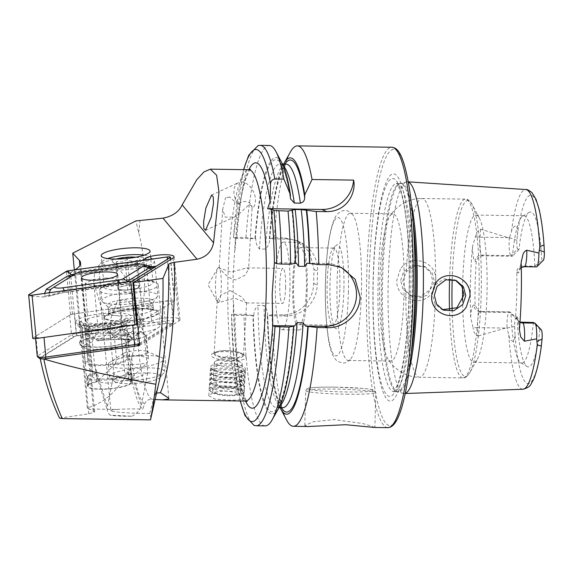 <?xml version="1.0" encoding="UTF-8"?>
<svg xmlns="http://www.w3.org/2000/svg" width="573" height="573" viewBox="0 0 573 573"><rect width="100%" height="100%" fill="white"/><g stroke="black" fill="none" stroke-linecap="round" stroke-linejoin="round"><path stroke-width="0.43" stroke-dasharray="2.87 2.15" d="M400.491 269.009L396.838 280.097C395.384 299.278 422.838 308.668 432.293 292.015L435.759 280.799C437.464 261.603 410.741 252.793 400.491 269.009M400.649 280.398L403.664 271.573L413.076 265.256L423.562 266.094L430.559 272.333L432.765 280.999L429.915 289.931L420.611 296.47L410.383 295.532L402.84 288.821L400.649 280.398M231.471 360.818A17.527 4.491 3.4 0 0 246.211 357.266A17.527 4.491 3.4 0 0 244.535 355.181A17.527 4.491 3.4 0 0 225.963 351.636A17.527 4.491 3.4 0 0 213.127 353.319A17.527 4.491 3.4 0 0 211.215 355.188A17.527 4.491 3.4 0 0 231.471 360.818M231.127 358.454A14.726 3.767 3.4 0 0 243.511 355.468A14.726 3.767 3.4 0 0 242.1 353.72A14.726 3.767 3.4 0 0 226.5 350.74A14.726 3.767 3.4 0 0 215.72 352.159A14.726 3.767 3.4 0 0 214.116 353.727A14.726 3.767 3.4 0 0 231.127 358.454M230.067 290.511L241.477 296.893L246.626 302.795L234.686 298.225L218.865 302.515L217.403 301.892A17.527 2.922 90.8 0 1 217.339 301.785A17.527 2.922 90.8 0 1 215.512 283.699A17.527 2.922 90.8 0 1 217.826 268.15A17.527 2.922 90.8 0 1 218.657 267.455A17.527 2.922 90.8 0 1 219.409 268.071A17.527 2.922 90.8 0 1 221.3 286.264A17.527 2.922 90.8 0 1 218.155 302.508A17.527 2.922 90.8 0 1 217.403 301.892L217.231 301.054L221.063 295.038L230.067 290.511M242.085 399.231L243.776 398.414L238.934 393.973C234.686 392.161 229.587 391.151 223.635 390.936L213.127 392.39L208.823 395.742L214.882 399.052L229.143 400.119C235.045 400.248 239.364 399.947 242.085 399.231A115.682 19.267 90.8 0 0 245.43 401.064M238.425 204.289L235.295 202.162L229.752 197.033L225.497 197.921L222.668 209.231L225.189 217.131L234.106 217.11L239.707 213.478L249.327 204.425C251.812 205.951 252.714 207.369 252.027 208.679C252.858 202.104 243.912 198.738 238.425 204.289A14.726 9.734 65.2 0 1 234.235 194.999A14.726 9.734 65.2 0 1 238.526 182.629A14.726 9.734 65.2 0 1 255.164 196.99A14.726 9.734 65.2 0 1 252.027 208.679L248.61 269.324L246.977 267.863L231.148 272.154L219.409 268.071C221.071 269.969 227.667 278.951 235.775 279.868L244.786 275.341L248.61 269.324M106.12 349.258L95.634 349.652C98.09 348.699 101.242 348.513 105.088 349.086L106.12 349.258A22.433 4.72 -5.4 0 0 127.929 343.485A22.433 4.72 -5.4 0 0 128.359 342.418A22.433 4.72 -5.4 0 0 128.008 341.701A22.433 4.72 -5.4 0 0 126.289 340.706L127.177 336.136A25.943 5.458 174.6 0 1 131.117 337.848A25.943 5.458 174.6 0 1 131.031 339.904A25.943 5.458 174.6 0 1 106.213 346.543A25.943 5.458 174.6 0 1 80.592 344.652A25.943 5.458 174.6 0 1 80.284 344.373A25.943 5.458 174.6 0 1 93.27 337.425L98.449 332.462L76.388 335.556L40.11 358.118L43.835 358.977M99.996 291.249A29.445 6.196 -5.4 0 0 131.761 293.476A29.445 6.196 -5.4 0 0 158.169 284.788A29.445 6.196 -5.4 0 0 157.704 283.843A29.445 6.196 -5.4 0 0 156.014 282.761A29.445 6.196 -5.4 0 0 128.273 281.379A29.445 6.196 -5.4 0 0 101.271 287.918A29.445 6.196 -5.4 0 0 99.537 290.303A29.445 6.196 -5.4 0 0 99.996 291.249M104.537 287.761A24.539 5.164 -5.4 0 0 131.009 289.616A24.539 5.164 -5.4 0 0 153.012 282.374A24.539 5.164 -5.4 0 0 152.626 281.594A24.539 5.164 -5.4 0 0 151.215 280.691A24.539 5.164 -5.4 0 0 128.094 279.538A24.539 5.164 -5.4 0 0 105.597 284.982A24.539 5.164 -5.4 0 0 104.15 286.973A24.539 5.164 -5.4 0 0 104.537 287.761M139.597 345.419L178.941 320.952A14.726 3.094 -5.4 0 0 179.979 319.641A14.726 3.094 -5.4 0 0 179.75 319.168A14.726 3.094 -5.4 0 0 166.786 317.793A14.726 3.094 -5.4 0 0 151.702 321.095L143.579 326.152L136.582 327.126L134.333 303.224L132.012 291.807L125.365 276.967L116.534 266.187C108.784 266.044 101.593 267.047 94.946 269.21L70.465 272.633L76.388 335.556M374.656 427.465L371.655 426.104L362.537 423.497L334.188 419.615L313.18 421.771L304.815 425.574L308.346 426.513M472.474 246.54A19.074 3.18 90.8 0 0 475.139 261.367A6.31 6.203 -66.1 0 1 481.521 255.164L510.901 255.587A12.764 2.127 90.8 0 1 509.125 241.921A12.764 2.127 90.8 0 1 509.333 238.01L480.697 229.214C477.631 230.604 475.912 233.018 475.54 236.463L472.474 246.54A101.75 16.946 90.8 0 0 470.497 281.422A101.75 16.946 90.8 0 0 470.626 317.227L473.14 328.05A6.31 1.712 -1.9 0 1 477.617 327.656L477.896 336.086C474.91 334.446 473.327 331.767 473.14 328.05M518.952 249.62L512.405 256.253L510.901 255.587L517.641 249.04L518.952 249.62A77.462 12.9 90.8 0 1 529.309 212.354A77.462 12.9 90.8 0 1 541.793 259.727L543.104 260.307A6.518 1.089 -89.2 0 0 543.362 260.235M543.104 260.307L536.364 266.853A13.179 2.192 -89.2 0 0 536.514 266.889M405.849 291.199L402.747 281.329L406.357 271.609L415.153 266.051L425.352 266.889L432.157 272.848L434.52 281.773L427.25 295.131L419.973 297.681L412.302 296.384L405.849 291.199A89.388 14.884 90.8 0 0 419.486 377.27C405.469 377.607 392.176 367.121 387.735 358.576A73.616 12.262 90.8 0 1 379.749 282.102A73.616 12.262 90.8 0 1 389.783 216.286A73.616 12.262 90.8 0 1 392.963 213.872A73.616 12.262 90.8 0 1 404.058 292.853A73.616 12.262 90.8 0 1 390.843 361.083A73.616 12.262 90.8 0 1 387.735 358.576M456.244 280.555L454.453 279.767L444.233 278.901L435.695 284.588L432.214 294.364L435.179 304.177L441.403 309.255L443.33 310.108M343.893 289.759A42.065 7.005 90.8 0 1 335.169 328.128A42.065 7.005 90.8 0 1 330.005 283.614A42.065 7.005 90.8 0 1 336.365 245.215A42.065 7.005 90.8 0 1 343.893 289.759M339.861 289.451A38.563 6.425 90.8 0 1 332.942 325.192A38.563 6.425 90.8 0 1 331.867 324.626A38.563 6.425 90.8 0 1 327.133 283.821A38.563 6.425 90.8 0 1 332.956 248.618A38.563 6.425 90.8 0 1 334.052 248.08A38.563 6.425 90.8 0 1 339.861 289.451M361.413 292.237A73.616 12.262 90.8 0 1 350.812 358.856A73.616 12.262 90.8 0 1 348.198 360.474A73.616 12.262 90.8 0 1 337.11 281.486A73.616 12.262 90.8 0 1 350.318 213.256A73.616 12.262 90.8 0 1 352.882 214.947A73.616 12.262 90.8 0 1 361.413 292.237M462.59 287.789A73.616 12.262 90.8 0 1 462.683 283.291A73.616 12.262 90.8 0 1 475.891 215.061A73.616 12.262 90.8 0 1 479.436 218.334A73.616 12.262 90.8 0 1 486.986 294.049A73.616 12.262 90.8 0 1 477.409 359.106A73.616 12.262 90.8 0 1 473.778 362.279A73.616 12.262 90.8 0 1 462.576 301.061M405.254 393.386A105.89 17.634 90.8 0 1 404.359 393.558A105.89 17.634 90.8 0 1 403.413 393.436A105.89 17.634 90.8 0 1 388.25 279.939A105.89 17.634 90.8 0 1 406.45 181.892A105.89 17.634 90.8 0 1 407.403 181.799A105.89 17.634 90.8 0 1 408.298 181.999M410.662 295.775A113.626 18.923 90.8 0 1 388.938 400.792A113.626 18.923 90.8 0 1 373.145 279.18A113.626 18.923 90.8 0 1 394.876 174.163A113.626 18.923 90.8 0 1 410.662 295.775M285.583 287.188A17.527 2.922 90.8 0 1 282.439 303.432A17.527 2.922 90.8 0 1 279.796 284.623A17.527 2.922 90.8 0 1 282.94 268.379A17.527 2.922 90.8 0 1 285.583 287.188M307.207 289.358A43.82 7.299 90.8 0 1 299.342 329.969A43.82 7.299 90.8 0 1 292.739 282.955A43.82 7.299 90.8 0 1 300.603 242.343A43.82 7.299 90.8 0 1 307.207 289.358M289.924 289.107A43.82 7.299 90.8 0 1 282.059 329.719A43.82 7.299 90.8 0 1 275.455 282.704A43.82 7.299 90.8 0 1 283.32 242.093A43.82 7.299 90.8 0 1 289.924 289.107M306.333 288.971A38.563 6.425 90.8 0 1 299.414 324.712A38.563 6.425 90.8 0 1 293.605 283.341A38.563 6.425 90.8 0 1 300.524 247.6A38.563 6.425 90.8 0 1 306.333 288.971M243.754 169.651A136.016 22.648 90.8 0 0 233.476 237.516L245.989 237.387L255.809 238.676C255.716 242.816 256.926 246.247 259.447 248.976L265.528 249.069C268.193 246.39 269.582 242.995 269.697 238.877L274.123 237.788L284.595 237.938L296.427 240.502L309.563 252.063L314.018 269.468A140.22 23.35 -89.2 0 0 313.803 276.444A140.22 23.35 -89.2 0 0 313.646 283.449C313.66 300.374 299.407 315.422 282.582 314.849L272.111 314.699L267.684 315.787C267.777 311.655 266.567 308.217 264.053 305.488L257.965 305.402C255.307 308.052 253.918 311.447 253.796 315.587L243.976 314.291L231.463 314.419L233.433 315.293L233.061 276.823L235.453 238.389L233.419 237.458L243.554 169.651M274.123 237.788A140.22 23.35 90.8 0 1 290.475 151.917M475.891 215.061L523.951 215.756A73.616 12.262 90.8 0 0 522.755 216.085A73.616 12.262 90.8 0 0 512.405 256.253L483.032 255.83C479.128 256.195 476.872 258.208 476.263 261.868A73.616 12.262 -89.2 0 0 475.146 283.47A73.616 12.262 -89.2 0 0 475.124 305.567L479.135 311.576L481.556 312.113L510.93 312.536A73.616 12.262 90.8 0 0 520.642 362.602L527.096 366.519A77.462 12.9 90.8 0 1 517.133 319.19L510.93 312.536L509.426 311.87A12.764 2.127 -89.2 0 0 509.275 311.834A12.764 2.127 -89.2 0 0 506.983 327.677L477.896 336.086M534.888 323.136L541.284 329.869L539.967 329.289L533.384 322.47A73.616 12.262 90.8 0 1 521.838 362.967A73.616 12.262 90.8 0 1 520.642 362.602M518.93 321.79L520.406 322.441A6.31 6.203 -66.1 0 1 516.739 316.575L515.607 316.081L518.93 321.79L519.99 322.141M515.607 316.081A73.616 12.262 -89.2 0 0 516.731 294.472A73.616 12.262 -89.2 0 0 516.753 272.383C516.932 268.544 518.937 266.416 522.762 266.015L534.853 266.187L541.793 259.727M517.641 249.04A6.11 1.017 90.8 0 1 516.91 240.452L517.355 235.381C518.028 232.158 517.763 228.928 516.574 225.698C513.988 226.113 512.291 227.997 511.481 231.356L509.333 238.01M131.668 358.197A120.874 20.134 -89.2 0 0 144.511 403.972L142.763 409.108A126.196 21.015 -89.2 0 1 130.429 368.632L131.668 358.197L137.205 334.073C142.548 315.644 145.012 296.205 144.597 275.742C144.224 260.701 142.269 246.383 138.723 232.788L135.908 220.906M98.47 381.024A22.433 4.72 -5.4 0 0 87.411 386.202A22.433 4.72 -5.4 0 0 87.762 386.925A22.433 4.72 -5.4 0 0 111.964 388.616A22.433 4.72 -5.4 0 0 132.084 381.998A22.433 4.72 -5.4 0 0 131.733 381.281A22.433 4.72 -5.4 0 0 128.653 379.878L115.381 382.728C106.413 383.509 100.776 382.943 98.47 381.024L97.095 376.912L94.509 364.607L92.382 341.995A22.433 4.72 -5.4 0 0 83.687 346.629A22.433 4.72 -5.4 0 0 84.038 347.345A22.433 4.72 -5.4 0 0 84.303 347.589A22.433 4.72 -5.4 0 0 95.634 349.652M128.653 379.878L128.416 363.318L126.289 340.706M110.403 337.132L113.869 373.968C123.847 380.243 135.149 379.813 147.784 372.679L144.31 335.842L141.918 324.16L133.437 306.512L126.039 299.765L117.2 301.47L110.883 318.165L110.403 337.132L93.771 282.783L98.449 332.462M151.1 418.14L149.711 413.505L154.237 396.817A120.874 20.134 -89.2 0 0 159.939 377.994C158.212 385.736 156.45 391.61 154.66 395.606L154.237 396.817M156.601 393.135L154.66 395.606M149.711 413.505C135.027 413.613 112.107 412.073 111.262 410.927L110.854 410.583L99.537 290.303M113.869 373.968L107.395 406.723A17.527 12.319 -17 0 0 107.588 411.199A17.527 12.319 -17 0 0 110.037 415.124L131.969 416.227L125.637 416.234C118.353 416.098 113.153 415.733 110.037 415.124M131.969 416.227A17.527 12.319 -17 0 0 141.302 405.426L147.784 372.679M59.513 418.097L88.743 413.885L94.645 411.923L89.016 409.015L117.551 409.423C124.169 408.886 132.571 408.785 142.763 409.108M40.239 358.734L40.11 358.118M70.465 272.633L74.905 269.869M144.511 403.972C146.015 400.692 148.514 399.145 152.01 399.317L155.197 399.524M142.104 260.464L137.656 263.229L116.534 266.187M143.579 326.152L137.656 263.229M94.946 269.21L93.771 282.783M43.82 358.827L136.61 345.841M127.177 336.136L136.582 327.126M111.262 410.927C109.973 410.275 112.072 409.781 117.551 409.423M92.382 341.995L93.27 337.425M470.626 317.227A19.074 3.18 -89.2 0 1 473.993 305.065A6.31 6.203 113.9 0 0 480.045 311.447L509.426 311.87L515.822 318.609A6.11 1.017 -89.2 0 0 514.654 326.359L514.833 331.703C515.328 335.169 514.898 338.485 513.537 341.651C510.987 340.806 509.397 338.571 508.767 334.947L506.983 327.677M515.822 318.609L517.133 319.19M539.967 329.289A77.462 12.9 90.8 0 1 527.096 366.519M523.951 215.756A73.616 12.262 90.8 0 1 534.853 266.187L536.364 266.853L524.266 266.681A13.179 2.192 -89.2 0 0 524.424 266.717M245.989 237.387A140.22 23.35 90.8 0 1 269.26 145.478M254.949 238.404A128.137 21.337 90.8 0 1 282.124 163.355M284.595 237.938L287.295 239.134L269.697 238.776A126.024 20.986 90.8 0 1 284.874 164.107M269.331 238.612A128.137 21.337 90.8 0 1 283.628 164.093M240.223 400.985L234.271 363.526L231.463 314.419A136.016 22.648 90.8 0 0 240.431 400.993M265.22 425.889A140.22 23.35 90.8 0 1 243.976 314.291M278.6 408.391A128.137 21.337 90.8 0 1 252.937 315.315M295.446 263.394L295.023 263.179L295.439 263.057M281.364 407.718A126.024 20.986 90.8 0 1 267.684 315.68L285.282 316.038A31.551 31.028 -66.1 0 0 317.206 285.025L317.578 271.043A31.551 31.028 -66.1 0 0 299.235 241.742A31.551 31.028 -66.1 0 0 287.295 239.134M280.125 407.697A128.137 21.337 90.8 0 1 267.319 315.515M286.615 420.059A140.22 23.35 90.8 0 1 272.111 314.699M219.366 267.469L219.409 268.071M307.164 263.157L326.23 263.43A31.551 31.028 -66.1 0 1 338.17 266.037A31.551 31.028 -66.1 0 1 339.689 266.76M274.388 262.685L296.22 263M235.453 238.389L255.809 238.676M253.796 315.587L233.433 315.293M130.429 368.632C118.504 390.249 104.128 403.328 87.304 407.869L74.318 269.955M87.304 407.869L89.016 409.015M229.752 197.033A14.726 3.767 3.4 0 0 225.497 197.921M240.395 389.819A16.545 4.24 3.4 0 0 219.903 387.162A16.545 4.24 3.4 0 0 210.642 391.581A16.545 4.24 3.4 0 0 212.87 392.992A16.545 4.24 3.4 0 0 229.128 395.742A16.545 4.24 3.4 0 0 242.494 393.472A16.545 4.24 3.4 0 0 240.395 389.819M241.262 388.781A17.527 4.491 3.4 0 0 221.758 385.873A17.527 4.491 3.4 0 0 209.188 389.425A17.527 4.491 3.4 0 0 209.747 390.65A17.527 4.491 3.4 0 0 212.11 392.14A17.527 4.491 3.4 0 0 229.329 395.048A17.527 4.491 3.4 0 0 243.489 392.648A17.527 4.491 3.4 0 0 244.184 391.495A17.527 4.491 3.4 0 0 241.262 388.781M241.484 385.056A17.527 4.491 3.4 0 0 222.861 382.141A17.527 4.491 3.4 0 0 209.532 385.242A17.527 4.491 3.4 0 0 209.41 385.701A17.527 4.491 3.4 0 0 212.332 388.422A17.527 4.491 3.4 0 0 231.836 391.323A17.527 4.491 3.4 0 0 244.406 387.778A17.527 4.491 3.4 0 0 244.342 387.305A17.527 4.491 3.4 0 0 241.484 385.056M240.524 381.74A16.123 4.126 3.4 0 0 223.384 379.054A16.123 4.126 3.4 0 0 211.129 381.912A16.123 4.126 3.4 0 0 211.659 383.588A16.123 4.126 3.4 0 0 213.7 384.834A16.123 4.126 3.4 0 0 229.293 387.506A16.123 4.126 3.4 0 0 242.422 385.414A16.123 4.126 3.4 0 0 243.145 383.81A16.123 4.126 3.4 0 0 240.524 381.74M241.763 380.386A17.527 4.491 3.4 0 0 223.133 377.471A17.527 4.491 3.4 0 0 209.811 380.572A17.527 4.491 3.4 0 0 210.384 382.399A17.527 4.491 3.4 0 0 212.604 383.752A17.527 4.491 3.4 0 0 229.558 386.653A17.527 4.491 3.4 0 0 243.826 384.383A17.527 4.491 3.4 0 0 244.614 382.635A17.527 4.491 3.4 0 0 241.763 380.386M240.803 377.07A16.123 4.126 3.4 0 0 223.663 374.391A16.123 4.126 3.4 0 0 211.401 377.242A16.123 4.126 3.4 0 0 211.938 378.925A16.123 4.126 3.4 0 0 213.98 380.164A16.123 4.126 3.4 0 0 229.572 382.836A16.123 4.126 3.4 0 0 242.701 380.744A16.123 4.126 3.4 0 0 243.425 379.14A16.123 4.126 3.4 0 0 240.803 377.07M242.035 375.723A17.527 4.491 3.4 0 0 223.413 372.808A17.527 4.491 3.4 0 0 210.083 375.909A17.527 4.491 3.4 0 0 210.663 377.736A17.527 4.491 3.4 0 0 212.884 379.082A17.527 4.491 3.4 0 0 229.83 381.99A17.527 4.491 3.4 0 0 244.105 379.713A17.527 4.491 3.4 0 0 244.893 377.965A17.527 4.491 3.4 0 0 242.035 375.723M241.075 372.407A16.123 4.126 3.4 0 0 223.943 369.721A16.123 4.126 3.4 0 0 211.681 372.572A16.123 4.126 3.4 0 0 212.211 374.255A16.123 4.126 3.4 0 0 214.252 375.494A16.123 4.126 3.4 0 0 229.845 378.166A16.123 4.126 3.4 0 0 242.973 376.074A16.123 4.126 3.4 0 0 243.704 374.47A16.123 4.126 3.4 0 0 241.075 372.407M242.315 371.053A17.527 4.491 3.4 0 0 223.685 368.138A17.527 4.491 3.4 0 0 210.363 371.24A17.527 4.491 3.4 0 0 210.943 373.066A17.527 4.491 3.4 0 0 213.163 374.413A17.527 4.491 3.4 0 0 230.11 377.32A17.527 4.491 3.4 0 0 244.377 375.043A17.527 4.491 3.4 0 0 245.165 373.302A17.527 4.491 3.4 0 0 242.315 371.053M241.355 367.737A16.123 4.126 3.4 0 0 224.215 365.051A16.123 4.126 3.4 0 0 211.96 367.909A16.123 4.126 3.4 0 0 212.49 369.585A16.123 4.126 3.4 0 0 214.531 370.831A16.123 4.126 3.4 0 0 230.124 373.503A16.123 4.126 3.4 0 0 243.253 371.404A16.123 4.126 3.4 0 0 243.976 369.8A16.123 4.126 3.4 0 0 241.355 367.737M242.594 366.383A17.527 4.491 3.4 0 0 223.083 363.483A17.527 4.491 3.4 0 0 210.52 367.028A17.527 4.491 3.4 0 0 211.215 368.396A17.527 4.491 3.4 0 0 213.435 369.75A17.527 4.491 3.4 0 0 230.389 372.651A17.527 4.491 3.4 0 0 244.657 370.373A17.527 4.491 3.4 0 0 245.509 369.105A17.527 4.491 3.4 0 0 242.594 366.383M243.289 354.544A17.527 4.491 3.4 0 0 213.292 353.247A17.527 4.491 3.4 0 0 211.215 355.188A17.527 4.491 3.4 0 0 214.137 357.91A17.527 4.491 3.4 0 0 233.641 360.811A17.527 4.491 3.4 0 0 246.211 357.266A17.527 4.491 3.4 0 0 244.385 355.088A17.527 4.491 3.4 0 0 243.289 354.544M240.381 352.868A13.881 3.553 3.4 0 0 216.615 351.836A13.881 3.553 3.4 0 0 217.289 355.525A13.881 3.553 3.4 0 0 235.768 357.667A13.881 3.553 3.4 0 0 241.247 353.297A13.881 3.553 3.4 0 0 240.381 352.868M216.63 364.707A14.024 3.588 3.4 0 0 232.237 367.028A14.024 3.588 3.4 0 0 242.293 364.192A14.024 3.588 3.4 0 0 240.825 362.451A14.024 3.588 3.4 0 0 239.951 362.014A14.024 3.588 3.4 0 0 215.949 360.983A14.024 3.588 3.4 0 0 214.295 362.53A14.024 3.588 3.4 0 0 216.63 364.707M214.968 392.749A14.024 3.588 3.4 0 0 230.575 395.076A14.024 3.588 3.4 0 0 240.631 392.233A14.024 3.588 3.4 0 0 238.296 390.063A14.024 3.588 3.4 0 0 222.689 387.735A14.024 3.588 3.4 0 0 212.633 390.578A14.024 3.588 3.4 0 0 214.968 392.749M120.387 319.319A18.085 3.803 -5.4 0 0 121.669 317.714A18.085 3.803 -5.4 0 0 106.879 315.365A18.085 3.803 -5.4 0 0 86.924 319.505A18.085 3.803 -5.4 0 0 85.649 321.109A18.085 3.803 -5.4 0 0 100.44 323.459A18.085 3.803 -5.4 0 0 120.387 319.319M137.556 323.724L174.393 300.811A2.808 0.587 -5.4 0 0 174.586 300.56A2.808 0.587 -5.4 0 0 171.155 300.302L72.442 314.119A2.808 0.587 -5.4 0 0 70.486 314.649L32.926 338.013A2.808 0.587 -5.4 0 0 32.733 338.263M150.355 267.061L150.205 267.57L150.835 267.691A16.724 3.517 -5.4 0 0 150.835 267.691L154.968 267.176L170.181 257.478M154.968 267.176L132.621 280.842M75.915 273.486L134.189 265.192L146.437 265.457M156.716 266.094L156.221 266.159M65.451 292.094A4.906 1.01 -98 0 1 65.179 292.359C61.762 292.703 56.706 293.906 50.001 295.962L49.35 295.382L64.326 291.184A4.906 1.01 -98 0 0 65.179 292.359L127.227 284.029L120.695 284.358L65.451 292.094L48.06 296.341C50.481 295.976 50.911 295.661 49.35 295.382L45.217 295.897L43.469 296.986L31.579 296.162L30.011 295.274M45.217 295.897L44.544 293.412M43.469 296.986L48.06 296.341M49.342 295.382A16.724 3.517 -5.4 0 0 49.35 295.382L49.027 292.789M150.842 267.262L150.849 267.691L135.314 266.094L80.062 273.83L72.005 276.028L75.98 273.443M64.133 290.669L64.326 291.184L125.043 283.041L126.612 281.93M127.227 284.029L125.043 283.041M72.656 275.513L74.683 275.183M126.518 324.182A22.433 4.72 174.6 0 1 103.534 330.585A22.433 4.72 174.6 0 1 81.925 327.885L85.176 362.458A22.433 4.72 174.6 0 0 106.786 365.159A22.433 4.72 174.6 0 0 129.77 358.755L126.518 324.182A3.502 3.409 21.1 0 1 126.826 322.441L128.459 319.003A24.861 5.229 174.6 0 1 128.409 319.111A24.861 5.229 174.6 0 1 104.279 325.987A24.861 5.229 174.6 0 1 79.289 323.738A24.861 5.229 174.6 0 1 79.117 322.549L81.373 325.715A3.502 3.409 -158.9 0 1 81.996 327.384L85.255 361.957L88.034 361.756L84.783 327.183A6.31 6.138 -158.9 0 0 83.651 324.175L81.395 321.016L79.117 322.549M129.77 358.755L126.991 358.956L123.739 324.382A6.31 6.138 21.1 0 1 124.284 321.252L125.917 317.807A22.433 4.72 174.6 0 1 125.874 317.908A22.433 4.72 174.6 0 1 104.1 324.11A22.433 4.72 174.6 0 1 81.552 322.083A22.433 4.72 174.6 0 1 81.395 321.016M125.917 317.807L128.459 319.003M126.991 358.956A19.632 4.133 174.6 0 1 106.879 364.557A19.632 4.133 174.6 0 1 87.97 362.193A19.632 4.133 174.6 0 1 88.034 361.756M85.176 362.458A22.433 4.72 174.6 0 1 85.255 361.957M124.405 285.934A10.515 2.213 174.6 0 1 134.841 285.182A10.515 2.213 174.6 0 1 139.282 286.801A10.515 2.213 174.6 0 1 138.702 287.417A10.515 2.213 174.6 0 1 133.294 289.157A10.515 2.213 174.6 0 1 122.858 289.909A10.515 2.213 174.6 0 1 119.148 289.258A10.515 2.213 174.6 0 1 118.418 288.298A10.515 2.213 174.6 0 1 124.405 285.934L118.933 286.973L117.902 289.623L127.815 290.196L138.766 288.119L139.798 285.476L129.885 284.896L124.405 285.934M147.311 381.905A23.486 4.942 174.6 0 1 114.657 381.511A23.486 4.942 174.6 0 1 127.471 374.706A23.486 4.942 174.6 0 1 151.824 373.102A23.486 4.942 174.6 0 1 160.333 377.213A23.486 4.942 174.6 0 1 147.311 381.905M148.708 378.459A27.69 5.823 174.6 0 1 110.202 377.994A27.69 5.823 174.6 0 1 109.436 376.805A27.69 5.823 174.6 0 1 125.315 369.965A27.69 5.823 174.6 0 1 164.58 371.612A27.69 5.823 174.6 0 1 164.05 372.923A27.69 5.823 174.6 0 1 148.708 378.459M147.548 366.154A27.69 5.823 174.6 0 1 108.283 364.5A27.69 5.823 174.6 0 1 110.059 362.157A27.69 5.823 174.6 0 1 124.155 357.659A27.69 5.823 174.6 0 1 161.235 357.337A27.69 5.823 174.6 0 1 163.42 359.314A27.69 5.823 174.6 0 1 147.548 366.154M140.299 355.246A12.441 2.614 174.6 0 1 122.658 354.508A12.441 2.614 174.6 0 1 123.453 353.448A12.441 2.614 174.6 0 1 129.785 351.428A12.441 2.614 174.6 0 1 146.452 351.285A12.441 2.614 174.6 0 1 147.433 352.173A12.441 2.614 174.6 0 1 140.299 355.246M138.709 338.306A12.441 2.614 174.6 0 1 122.042 338.45A12.441 2.614 174.6 0 1 121.061 337.561A12.441 2.614 174.6 0 1 128.194 334.489A12.441 2.614 174.6 0 1 145.836 335.234A12.441 2.614 174.6 0 1 145.041 336.287A12.441 2.614 174.6 0 1 138.709 338.306M144.339 332.075A27.69 5.823 174.6 0 1 107.258 332.397A27.69 5.823 174.6 0 1 105.074 330.42A27.69 5.823 174.6 0 1 120.946 323.58A27.69 5.823 174.6 0 1 160.211 325.235A27.69 5.823 174.6 0 1 158.435 327.584A27.69 5.823 174.6 0 1 144.339 332.075M143.114 319.089A27.69 5.823 174.6 0 1 103.849 317.435A27.69 5.823 174.6 0 1 119.721 310.595A27.69 5.823 174.6 0 1 158.993 312.249A27.69 5.823 174.6 0 1 143.114 319.089M141.689 302.401A28.041 5.902 174.6 0 1 102.481 301.749A28.041 5.902 174.6 0 1 101.922 300.732A28.041 5.902 174.6 0 1 118.002 293.799A28.041 5.902 174.6 0 1 157.761 295.475A28.041 5.902 174.6 0 1 157.403 296.578A28.041 5.902 174.6 0 1 141.689 302.401M138.444 267.963A28.041 5.902 174.6 0 1 98.685 266.287A28.041 5.902 174.6 0 1 99.215 264.962A28.041 5.902 174.6 0 1 114.758 259.361A28.041 5.902 174.6 0 1 153.75 259.834A28.041 5.902 174.6 0 1 154.524 261.037A28.041 5.902 174.6 0 1 138.444 267.963M144.231 255.121A24.539 5.164 174.6 0 1 150.033 256.897A24.539 5.164 174.6 0 1 136.646 264.01A24.539 5.164 174.6 0 1 111.205 265.686A24.539 5.164 174.6 0 1 102.316 261.388A24.539 5.164 174.6 0 1 107.688 258.559M138.766 288.119L136.367 262.656C136.904 263.845 137.248 262.957 137.405 260.006C134.318 261.875 131.016 261.689 127.485 259.433L122.164 262.047L116.534 261.503C116.391 264.44 116.047 265.32 115.502 264.153C118.976 266.402 122.278 266.595 125.423 264.726L131.045 265.278L136.367 262.656L136.933 263.107L139.977 259.598A14.024 2.951 174.6 0 1 132.205 262.398A14.024 2.951 174.6 0 1 112.709 262.169A14.024 2.951 174.6 0 1 116.369 259.053M135.801 257.227A14.024 2.951 174.6 0 1 139.977 259.598M112.709 262.169L115.818 264.619L117.902 289.623M118.933 286.973L116.534 261.503M129.885 284.896L127.485 259.433M139.798 285.476L137.405 260.006M127.815 290.196L125.423 264.726M105.425 278.084L93.521 279.502L85.119 283.356L89.947 285.333L97.618 285.555L109.522 284.144L117.931 280.283L113.096 278.306L105.425 278.084M114.349 336.996L109.285 332.677L97.532 340.935L93.141 336.645L89.159 326.868L88.478 333.916L92.217 338.142L101.271 339.195C111.756 339.101 118.196 335.792 120.581 329.274L121.032 325.657L122.722 330.191L129.047 339.732L130.329 339.338L141.166 331.459L146.222 335.778C136.002 341.121 125.38 341.529 114.349 336.996L116.484 359.672C126.583 354.336 137.205 353.928 148.357 358.462L147.003 363.017A28.621 6.017 174.6 0 1 115.13 364.235L116.484 359.672M146.222 335.778L148.357 358.462M115.13 364.235L96.873 381.718L96.035 372.844L88.794 375.1L89.632 383.974L96.873 381.718M127.908 371.633L128.746 380.501L131.675 382.37L130.845 373.503L127.908 371.633L124.842 374.57A16.474 3.467 174.6 0 1 107.108 378.796A16.474 3.467 174.6 0 1 92.504 376.719A16.474 3.467 174.6 0 1 92.969 375.781L96.035 372.844M128.746 380.501L147.003 363.017M141.166 331.459C129.233 332.82 118.604 333.221 109.285 332.677M131.675 382.37L130.766 383.244A21.731 4.57 174.6 0 1 107.366 388.823A21.731 4.57 174.6 0 1 88.106 386.087A21.731 4.57 174.6 0 1 88.722 384.848L89.632 383.974M130.845 373.503L129.935 374.377A21.731 4.57 174.6 0 1 106.535 379.956A21.731 4.57 174.6 0 1 87.268 377.213A21.731 4.57 174.6 0 1 87.884 375.974L88.794 375.1M110.066 324.605A28.041 5.902 -5.4 0 0 131.432 317.535A28.041 5.902 -5.4 0 0 97.252 314.219A28.041 5.902 -5.4 0 0 76.023 322.749A28.041 5.902 -5.4 0 0 110.066 324.605M109.672 333.02A22.433 4.72 -5.4 0 0 126.769 327.362A22.433 4.72 -5.4 0 0 126.884 326.768A22.433 4.72 -5.4 0 0 99.423 324.719A22.433 4.72 -5.4 0 0 82.211 330.972A22.433 4.72 -5.4 0 0 82.44 331.538A22.433 4.72 -5.4 0 0 109.672 333.02M110.159 338.17A22.433 4.72 -5.4 0 0 127.371 331.917A22.433 4.72 -5.4 0 0 127.142 331.352A22.433 4.72 -5.4 0 0 99.91 329.869A22.433 4.72 -5.4 0 0 82.813 335.52A22.433 4.72 -5.4 0 0 82.698 336.122A22.433 4.72 -5.4 0 0 110.159 338.17M111.785 346.042A26.645 5.601 -5.4 0 0 131.955 337.941A26.645 5.601 -5.4 0 0 99.616 336.179A26.645 5.601 -5.4 0 0 79.318 342.898A26.645 5.601 -5.4 0 0 111.785 346.042M139.404 343.37A7.012 1.475 -5.4 0 0 139.49 343.32L173.261 322.312A7.012 1.475 -5.4 0 0 173.619 322.026A7.012 1.475 -5.4 0 0 173.755 321.697A7.012 1.475 -5.4 0 0 165.174 321.052L76.41 333.472A7.012 1.475 -5.4 0 0 71.532 334.804L37.761 355.812A7.012 1.475 -5.4 0 0 37.259 356.435M132.757 324.998A7.012 1.475 -5.4 0 0 137.642 323.666L171.413 302.666A7.012 1.475 -5.4 0 0 171.907 302.043A7.012 1.475 -5.4 0 0 163.326 301.398L74.562 313.825A7.012 1.475 -5.4 0 0 69.677 315.157L35.906 336.158A7.012 1.475 -5.4 0 0 35.411 336.781A7.012 1.475 -5.4 0 0 43.992 337.425M39.687 358.497A4.906 1.031 174.6 0 1 39.895 357.853L73.666 336.845A4.906 1.031 174.6 0 1 77.083 335.914L165.848 323.487A4.906 1.031 174.6 0 1 171.757 324.168A4.906 1.031 174.6 0 1 171.506 324.375L139.49 344.287M151.702 321.095L145.943 259.927M335.384 387.147A32.955 2.292 -178.5 0 1 373.317 390.027A32.955 2.292 -178.5 0 1 346.264 391.961A32.955 2.292 -178.5 0 1 308.338 389.088A32.955 2.292 -178.5 0 1 335.384 387.147M346.558 394.217A35.053 2.442 1.5 0 0 375.816 392.569A35.053 2.442 1.5 0 0 334.983 389.096A35.053 2.442 1.5 0 0 305.731 390.736A35.053 2.442 1.5 0 0 346.558 394.217M483.032 255.83L481.521 255.164A12.764 2.127 90.8 0 1 479.744 241.498A12.764 2.127 90.8 0 1 479.988 237.201L480.697 229.214M475.54 236.463A6.31 2.536 5.1 0 0 479.988 237.201L508.258 237.609M348.384 291.743A69.233 11.532 90.8 0 1 335.141 355.726A69.233 11.532 90.8 0 1 325.521 281.63A69.233 11.532 90.8 0 1 338.758 217.647A69.233 11.532 90.8 0 1 348.384 291.743M435.179 304.177A89.388 14.884 90.8 0 1 419.486 377.27L462.977 377.901A89.388 14.884 90.8 0 1 449.519 310.473M449.583 279.237A89.388 14.884 90.8 0 1 465.548 199.139A89.388 14.884 90.8 0 1 479.014 295.045A89.388 14.884 90.8 0 1 462.977 377.901C464.51 378.581 466.766 376.869 469.731 372.744A87.991 14.654 90.8 0 1 452.14 309.957M452.204 279.388A87.991 14.654 90.8 0 1 472.152 204.482A87.991 14.654 90.8 0 1 481.177 294.98A87.991 14.654 90.8 0 1 469.731 372.744L477.409 359.106M409.158 370.595A104.279 17.369 90.8 0 1 397.526 391.746A104.279 17.369 90.8 0 1 382.592 279.975A104.279 17.369 90.8 0 1 400.52 183.417A104.279 17.369 90.8 0 1 411.543 204.89M411.192 353.806A104.136 17.34 90.8 0 1 397.239 391.703A104.136 17.34 90.8 0 1 381.539 279.968A104.136 17.34 90.8 0 1 400.233 183.446A104.136 17.34 90.8 0 1 413.09 221.73M378.173 279.918A104.136 17.34 90.8 0 1 396.86 183.396A104.136 17.34 90.8 0 1 412.553 295.131A104.136 17.34 90.8 0 1 393.866 391.653A104.136 17.34 90.8 0 1 378.173 279.918M409.237 295.424A108.934 18.143 90.8 0 1 388.408 396.093A108.934 18.143 90.8 0 1 373.274 279.509A108.934 18.143 90.8 0 1 394.102 178.84A108.934 18.143 90.8 0 1 409.237 295.424M387.814 427.651A140.22 23.35 90.8 0 1 366.684 277.203A140.22 23.35 90.8 0 1 391.846 147.24M369.105 277.389A138.114 22.999 90.8 0 1 395.513 149.746A138.114 22.999 90.8 0 1 414.709 297.566A138.114 22.999 90.8 0 1 388.301 425.209A138.114 22.999 90.8 0 1 369.105 277.389M245.531 401.064A122.694 20.435 90.8 0 1 233.612 308.603M238.934 393.973A115.682 19.267 90.8 0 1 227.997 276.945A115.682 19.267 90.8 0 1 248.754 169.723M511.481 231.356A99.874 16.631 90.8 0 1 525.785 189.527M138.723 232.788A115.682 19.267 90.8 0 1 140.041 220.72M94.509 364.607L107.395 406.723M128.416 363.318L141.302 405.426M93.578 411.034L79.883 265.514M88.743 413.885L75.17 269.711M152.01 399.317A115.682 19.267 90.8 0 1 137.205 334.073M522.913 389.239A99.874 16.631 90.8 0 1 508.767 334.947M541.908 340.835A94.273 15.7 90.8 0 1 527.267 383.566A94.273 15.7 90.8 0 1 514.833 331.703M517.355 235.381A94.273 15.7 90.8 0 1 532.188 195.579A94.273 15.7 90.8 0 1 544.278 250.143M235.274 245.079A122.694 20.435 90.8 0 1 248.861 169.723M236.9 237.251A140.22 23.35 90.8 0 1 260.171 145.349M255.322 238.569A126.024 20.986 90.8 0 1 290.31 197.356M259.447 248.976A121.813 20.284 90.8 0 1 280.018 164.036A121.813 20.284 90.8 0 1 283.205 165.618M265.528 249.069A121.813 20.284 90.8 0 1 286.099 164.129M256.131 425.76A140.22 23.35 90.8 0 1 234.887 314.162M291.929 209.854A126.024 20.986 90.8 0 1 295.088 263.229M293.433 326.152A126.024 20.986 90.8 0 1 271.43 411.672A126.024 20.986 90.8 0 1 253.302 315.472M279.739 406.157A121.813 20.284 90.8 0 1 276.515 407.647A121.813 20.284 90.8 0 1 257.965 305.402M282.596 407.732A121.813 20.284 90.8 0 1 264.053 305.488M406.357 271.609A89.388 14.884 90.8 0 1 422.057 198.509A89.388 14.884 90.8 0 1 435.695 284.588M329.224 264.755L326.23 263.43M314.018 269.468L317.578 271.043M313.646 283.449L317.206 285.025M282.582 314.849L285.282 316.038M522.762 266.015L524.266 266.681A6.31 6.203 113.9 0 0 517.877 272.884A19.489 3.245 -89.2 0 0 521.151 262.377M517.877 272.884L516.753 272.383M516.739 316.575A19.489 3.245 90.8 0 1 519.389 329.704M509.433 237.652L516.91 240.452M475.139 261.367L476.263 261.868M473.993 305.065L475.124 305.567M509.275 311.834L479.902 311.411A12.764 2.127 -89.2 0 1 480.045 311.447L481.556 312.113M479.135 311.576L477.66 310.924L479.902 311.411A12.764 2.127 -89.2 0 0 477.617 327.656L505.887 328.064M507.069 328.064L514.654 326.359M178.941 320.952L173.017 258.029M134.333 303.224L144.31 335.842M72.442 314.119L68.359 270.785M70.486 314.649L66.404 271.323M171.155 300.302L167.072 256.969M174.393 300.811L170.51 259.59M32.926 338.013L28.851 294.68M170.195 257.47L167.839 258.939M29.001 295.109L31.579 296.162L32.052 295.159M130.3 282.353L130.766 281.35M136.109 264.382L135.314 266.094A4.906 1.01 82 0 1 135.042 266.366L79.797 274.095L80.865 272.111M120.43 284.631L120.695 284.358L119.385 282.94M72.005 276.028L50.983 289.1A4.906 4.419 -121.9 0 1 50.918 289.143L72.005 276.028M153.192 268.157A4.906 4.419 58.1 0 1 153.127 268.2A4.906 4.419 58.1 0 1 152.339 268.572M132.177 281.228L128.545 281.658M71.152 276.444L73.659 275.613M150.205 267.57C141.782 265.6 139.089 265.965 135.042 266.366A4.906 1.01 82 0 1 134.189 265.192M80.062 273.83L78.945 272.92M126.826 322.441A22.906 4.82 174.6 0 1 126.783 322.542A22.906 4.82 174.6 0 1 104.551 328.873A22.906 4.82 174.6 0 1 81.524 326.803A22.906 4.82 174.6 0 1 81.373 325.715M124.284 321.252A20.478 4.305 174.6 0 1 124.248 321.346A20.478 4.305 174.6 0 1 104.372 327.004A20.478 4.305 174.6 0 1 83.794 325.149A20.478 4.305 174.6 0 1 83.651 324.175M123.739 324.382A19.632 4.133 174.6 0 1 103.627 329.984A19.632 4.133 174.6 0 1 84.711 327.627A19.632 4.133 174.6 0 1 84.783 327.183M79.289 323.738L81.925 327.885A22.433 4.72 174.6 0 1 81.996 327.384M121.562 307.307A22.433 4.72 174.6 0 1 153.371 308.646A22.433 4.72 174.6 0 1 140.514 314.19A22.433 4.72 174.6 0 1 108.698 312.851A22.433 4.72 174.6 0 1 121.562 307.307M120.165 310.759A26.645 5.601 174.6 0 1 155.448 310.294A26.645 5.601 174.6 0 1 142.67 318.925A26.645 5.601 174.6 0 1 107.395 319.39A26.645 5.601 174.6 0 1 120.165 310.759M140.07 309.535A22.433 4.72 174.6 0 1 108.261 308.202A22.433 4.72 174.6 0 1 121.118 302.659A22.433 4.72 174.6 0 1 152.934 303.991A22.433 4.72 174.6 0 1 140.07 309.535M120.459 299.872A23.421 4.928 174.6 0 1 144.41 298.254A23.421 4.928 174.6 0 1 153.363 302.193A23.421 4.928 174.6 0 1 140.242 307.056A23.421 4.928 174.6 0 1 107.502 306.512A23.421 4.928 174.6 0 1 120.459 299.872M89.159 326.868A16.474 2.643 175.4 0 1 109.063 323.38A16.474 2.643 175.4 0 1 121.519 324.941A16.474 2.643 175.4 0 1 121.032 325.657A16.474 2.643 175.4 0 1 101.127 329.153A16.474 2.643 175.4 0 1 88.672 327.584A16.474 2.643 175.4 0 1 89.159 326.868M88.708 330.485L92.969 375.781M120.581 329.274L124.842 374.57M98.449 340.555A36.106 5.802 175.4 0 1 130.329 339.338M87.884 375.974L88.722 384.848M129.935 374.377L130.766 383.244M69.677 315.157L71.532 334.804L73.666 336.845M39.895 357.853L37.761 355.812L35.906 336.158M163.326 301.398L165.174 321.052L165.848 323.487M77.083 335.914L76.41 333.472L74.562 313.825M137.642 323.666L139.411 343.413M171.506 324.375L173.261 322.312L171.413 302.666M242.1 353.72L244.535 355.181M243.511 355.468L246.626 302.795M243.776 398.414L245.509 369.105M205.506 230.332L234.106 217.11M211.552 195.099L238.526 182.629M153.012 282.374L150.069 251.124M304.815 425.574L305.731 390.736L306.949 388.745L311.06 387.771C316.368 387.212 324.468 387.004 335.363 387.147L362.745 388.401C372.164 389.332 372.464 389.654 373.983 390.141L375.816 392.569L374.9 427.408M412.302 296.384L410.383 295.532M331.867 324.626L335.169 328.128M352.882 214.947C349.344 211.473 346.686 210.005 344.917 210.549C343.141 210.126 340.634 211.322 337.411 214.13C334.847 216.931 332.319 221.873 329.446 236.857C327.24 249.456 325.901 264.354 325.428 281.544C324.934 302.573 325.801 320.844 328.028 336.372C329.697 349.716 332.963 358.089 337.826 361.484L342.761 363.024C343.764 363.139 347.073 363.06 350.812 358.856M348.198 360.474L390.843 361.083M403.413 393.436L397.526 391.746L393.479 391.717C393.844 392.312 395.327 389.59 397.92 383.552C400.276 376.955 402.368 367.601 404.209 355.496C406.809 337.948 408.42 317.893 409.043 295.331C409.731 266.424 408.714 240.796 405.992 218.449C404.481 206.602 402.654 197.477 400.506 191.074L397.741 184.807L396.473 183.324L400.52 183.417L406.45 181.892M217.826 268.15L208.02 284.831L217.339 301.785M218.155 302.508L218.865 302.515M246.476 302.916L282.439 303.432M282.059 329.719L299.342 329.969M299.414 324.712L332.942 325.192M233.641 303.711C234.063 343.7 238.01 376.919 242.78 391.968C245.667 399.574 247.106 402.769 247.099 401.551M473.778 362.279L521.838 362.967M408.27 181.856L407.403 181.799M127.929 343.485L131.031 339.904M84.303 347.589L80.592 344.652M132.084 381.998L128.359 342.418M168.849 398.235L158.169 284.788M97.095 376.912L107.588 411.199M94.645 411.923L80.614 262.864M87.411 386.202L83.687 346.629M405.226 393.522L404.359 393.558M522.755 216.085L529.309 212.354M282.489 164.071L279.846 164.014L281.608 165.991C284.86 170.983 287.782 181.863 290.382 198.638M286.271 164.107C286.586 164.365 285.261 162.703 281.035 173.153C276.086 186.819 272.325 208.715 269.761 238.834M250.444 169.286C250.401 168.276 248.926 171.263 246.01 178.253C240.947 193.495 237.286 217.461 235.037 250.136M293.376 326.101C290.926 359.042 287.059 383.043 281.773 398.106L278.192 405.691L276.344 407.668L278.987 407.682M295.023 263.179C294.687 243.475 293.62 225.676 291.829 209.768M282.768 407.761C283.119 407.496 281.665 409.244 277.604 398.013C272.211 380.844 268.923 353.419 267.749 315.737M300.524 247.6L334.052 248.08M283.32 242.093L300.603 242.343M218.657 267.455L219.366 267.462M246.977 267.863L282.94 268.379M479.436 218.334L472.152 204.482C469.301 200.278 467.102 198.494 465.548 199.139L422.057 198.509C408.062 197.778 394.468 207.87 389.783 216.286M350.318 213.256L392.963 213.872M332.956 248.618L336.365 245.215M341.257 267.405L338.17 266.037M296.427 240.502L299.235 241.742M425.352 266.889L423.562 266.094M521.294 267.591L519.754 269.16C519.84 268.064 519.919 271.358 521.194 260.715M520.406 322.441L518.049 320.35C517.913 320.565 518.773 319.992 519.346 331.208M179.979 319.641L174.056 256.725M104.15 286.973L101.206 255.73M105.597 284.982L101.271 287.918M151.215 280.691L156.014 282.761M132.012 291.807L141.918 324.16M219.215 267.584L222.668 209.231M208.816 395.742L210.52 367.028M214.116 353.727L217.231 301.054M215.72 352.159L213.127 353.319M210.642 391.581L209.747 390.65M209.188 389.425L209.41 385.701M211.129 381.912L209.532 385.242M211.659 383.588L210.384 382.399M211.401 377.242L209.811 380.572M211.938 378.925L210.663 377.736M211.681 372.572L210.083 375.909M212.211 374.255L210.943 373.066M211.96 367.909L210.363 371.24M212.49 369.585L211.215 368.396M216.615 351.836L213.292 353.247M215.949 360.983L228.756 355.547L240.825 362.451M240.631 392.233L242.293 364.192M212.633 390.578L214.295 362.53M241.247 353.297L244.385 355.088M243.253 371.404L244.657 370.373M243.976 369.8L245.165 373.302M242.973 376.074L244.377 375.043M243.704 374.47L244.893 377.965M242.701 380.744L244.105 379.713M243.425 379.14L244.614 382.635M242.422 385.414L243.826 384.383M243.145 383.81L244.342 387.305M244.184 391.495L244.406 387.778M242.494 393.472L243.489 392.648M221.923 387.993A14.024 14.024 0 0 0 240.416 380.837A14.024 14.024 0 0 0 225.984 361.241A14.024 14.024 0 0 0 221.923 387.993M121.669 317.714L117.587 274.381M174.586 300.56L170.718 259.462M85.649 321.109L81.574 277.776M128.209 283.728L154.237 267.39M79.797 274.095L74.096 275.506M126.726 322.671L128.409 319.111M124.112 321.661L125.874 317.908M87.97 362.193L84.711 327.627L83.794 325.149L81.552 322.083M119.148 289.258L129.426 293.698L138.702 287.417M114.657 381.511L110.202 377.994M108.283 364.5L109.436 376.805M123.453 353.448L110.059 362.157M121.061 337.561L122.658 354.508M122.042 338.45L107.258 332.397M103.849 317.435L105.074 330.42M157.403 296.578L153.363 302.193L152.934 303.991L153.371 308.646L154.244 310.43L150.448 309.42C142.09 308.346 132.134 308.804 120.566 310.795C108.061 313.431 108.519 314.821 108.175 314.77L108.698 312.851L108.261 308.202L107.502 306.512L102.481 301.749M98.685 266.287L101.922 300.732M102.316 261.388L99.215 264.962M150.033 256.897L153.75 259.834M154.524 261.037L157.761 295.475M158.993 312.249L160.211 325.235M145.041 336.287L158.435 327.584M145.836 335.234L147.433 352.173M146.452 351.285L161.235 357.337M163.42 359.314L164.58 371.612M160.333 377.213L164.05 372.923M85.119 283.356L88.593 331.395M88.478 333.916L92.504 376.719M122.722 330.191L121.519 324.941L117.931 280.283M129.047 339.732C119.435 339.123 108.927 339.524 97.532 340.935M87.268 377.213L88.106 386.087M126.769 327.362L131.432 317.535M127.371 331.917L126.884 326.768M127.142 331.352L131.955 337.941M35.583 338.586L35.411 336.781M173.755 321.697L171.907 302.043M171.757 324.168L173.619 322.026M82.813 335.52L79.318 342.898M82.698 336.122L82.211 330.972M82.44 331.538L76.023 322.749"/><path stroke-width="0.86" d="M435.079 284.265C444.154 267.641 471.371 276.558 469.939 295.912L466.315 307.064C456.044 323.337 430.001 314.627 431.662 295.503L435.079 284.265M465.785 295.604L463.45 286.887L456.244 280.555L445.923 279.796L437.106 286.342L434.32 295.296L436.576 304.113L443.33 310.108L453.787 310.795L462.798 304.478L465.785 295.604M211.208 217.31L205.506 230.332L203.78 228.405L203.601 221.751L205.85 208.121L211.552 195.099L213.285 197.019L213.457 203.68L211.208 217.31M101.593 256.511A24.539 5.164 -5.4 0 0 128.066 258.366A24.539 5.164 -5.4 0 0 150.069 251.124A24.539 5.164 -5.4 0 0 149.682 250.344A24.539 5.164 -5.4 0 0 123.209 248.489A24.539 5.164 -5.4 0 0 101.206 255.73A24.539 5.164 -5.4 0 0 101.593 256.511M43.641 358.92L43.835 358.977C72.685 367.622 110.016 376.053 155.827 384.275C161.034 349.029 163.427 313.739 163.004 278.399L133.674 282.503L173.017 258.029A14.726 3.094 -5.4 0 0 174.056 256.725A14.726 3.094 -5.4 0 0 173.827 256.253A14.726 3.094 -5.4 0 0 160.863 254.878A14.726 3.094 -5.4 0 0 145.778 258.179L142.104 260.464M283.628 164.093A128.137 21.337 90.8 0 1 284.015 163.384L290.475 151.917A140.22 23.35 90.8 0 1 297.394 145.886A140.22 23.35 90.8 0 1 312.041 179.514L353.62 180.108C356.241 191.769 347.89 211.616 326.71 211.638L316.189 211.487A140.22 23.35 90.8 0 1 318.753 264.604L329.224 264.755L341.257 267.405L355.145 279.309L360.102 296.929C360.03 313.825 344.287 328.279 327.577 327.677L317.105 327.527A140.22 23.35 90.8 0 1 293.355 426.291L308.346 426.513L345.763 424.729L374.656 427.465L387.814 427.651A140.22 23.35 90.8 0 0 412.983 297.688A140.22 23.35 90.8 0 0 391.846 147.24L394.525 147.898C400.183 150.556 404.982 161.65 409.444 188.839C413.942 219.158 415.704 255.408 414.737 297.588C413.441 349.602 406.973 397.547 398.436 416.678C396.194 422.086 393.536 425.56 390.471 427.086L387.814 427.651M541.284 329.869A6.518 1.089 90.8 0 1 541.385 329.948A6.518 1.089 90.8 0 1 542.187 336.852A6.518 1.089 90.8 0 1 542.065 339.044L541.349 346.042C539.308 361.119 536.643 372.386 533.37 379.842L531.107 383.96C530.183 386.331 527.447 388.093 522.913 389.239L405.226 393.522M519.99 322.141L533.384 322.47L534.888 323.136A13.179 2.192 90.8 0 1 535.103 323.294A13.179 2.192 90.8 0 1 536.722 337.239A13.179 2.192 90.8 0 1 536.665 338.858L537.259 344.889L541.349 346.042M526.78 250.236A13.179 2.192 -89.2 0 1 526.788 254.498A13.179 2.192 -89.2 0 1 524.424 266.717L536.514 266.889A13.179 2.192 -89.2 0 0 536.894 266.703L543.362 260.235A6.518 1.089 -89.2 0 0 544.35 254.276A6.518 1.089 -89.2 0 0 544.343 252.027L544.028 245.029L539.83 246.555L538.907 253.037L526.78 250.236C524.918 250.967 523.643 252.406 522.948 254.555L521.151 262.377A100.869 16.796 90.8 0 1 521.229 296.463A100.869 16.796 90.8 0 1 519.389 329.704L520.721 336.981L524.395 341.229L536.665 338.858M536.894 266.703A13.179 2.192 -89.2 0 0 538.885 254.67A13.179 2.192 -89.2 0 0 538.907 253.037M442.399 309.656L456.896 307.737L464.037 294.83L461.809 286.299L455.428 280.233M462.576 301.061A73.616 12.262 90.8 0 1 462.59 287.789M408.298 181.999A105.89 17.634 90.8 0 1 423.211 295.41A105.89 17.634 90.8 0 1 405.254 393.386M317.105 327.527L305.516 326.08L303.167 322.792L297.086 322.706L294.572 325.922L288.971 327.126L275.019 326.617L272.741 325.607L272.182 294.128L274.388 262.685L276.666 263.695L281.529 264.067L290.618 264.203L295.446 263.394A128.137 21.337 90.8 0 0 292.395 210.055L288.054 211.086A140.22 23.35 90.8 0 1 290.618 264.203M43.835 358.977C48.06 380.565 54.199 400.441 62.249 418.598L150.52 419.866L159.939 377.994A120.874 20.134 -89.2 0 0 168.741 264.318C169.171 263.523 171.091 262.864 174.507 262.327L197.012 259.232C206.208 257.184 211.724 251.712 213.543 242.794L219.015 192.084L216.615 175.223L210.284 169.171L204.002 171.9L196.84 179.628L182.157 204.898C178.826 211.924 172.43 216.336 162.99 218.148L135.908 220.906L72.742 253.187L79.396 260.393A77.119 16.223 -5.4 0 1 80.614 262.864A77.119 16.223 -5.4 0 1 75.17 269.711L74.905 269.869M155.197 399.524L162.467 399.868L168.541 398.98L168.849 398.235L160.39 392.677L156.601 393.135M150.52 419.866A189.298 31.522 -89.2 0 0 155.827 384.275M168.741 264.318L163.004 278.399M62.249 418.598L59.513 418.097C51.276 400.928 44.809 380.938 40.11 358.118M136.61 345.841L139.597 345.419L133.674 282.503M274.818 178.977A140.22 23.35 90.8 0 0 260.171 145.349L269.26 145.478A140.22 23.35 90.8 0 1 276 151.709A140.22 23.35 90.8 0 1 283.907 179.105L274.818 178.977C272.075 179.499 270.649 181.233 270.528 184.169L270.076 201.524L267.612 208.679L271.079 209.238A122.694 20.435 90.8 0 1 274.403 262.692M276 151.709L282.124 163.355A128.137 21.337 90.8 0 1 290.382 194.569L283.907 179.105M284.015 163.384A128.137 21.337 90.8 0 1 304.757 194.777L304.686 197.563C304.621 200.622 303.189 202.484 300.388 203.157L294.307 203.071L290.382 198.645L290.382 194.569M312.041 179.514L304.757 194.777M288.054 211.086L273.951 210.506L271.079 209.238M288.971 327.126A140.22 23.35 90.8 0 1 272.139 419.851A140.22 23.35 90.8 0 1 265.22 425.889L256.131 425.76A140.22 23.35 90.8 0 0 279.882 326.99M293.799 326.316A128.137 21.337 90.8 0 1 278.6 408.391L272.139 419.851M316.189 211.487L301.226 209.589L295.145 209.496L292.395 210.055M295.088 263.229L296.22 263L298.562 266.287L304.65 266.373L307.164 263.157L318.753 264.604M306.77 210.262A128.137 21.337 90.8 0 1 309.821 263.594M308.174 326.524A128.137 21.337 90.8 0 1 280.491 408.42A128.137 21.337 90.8 0 1 280.125 407.697M293.355 426.291A140.22 23.35 90.8 0 1 286.615 420.059L280.491 408.42M294.572 325.922L272.741 325.607A122.694 20.435 90.8 0 1 245.531 401.064M339.689 266.76A31.551 31.028 -66.1 0 1 355.547 302.351A31.551 31.028 -66.1 0 1 324.583 326.352L305.516 326.08M353.62 180.108A31.551 31.028 -66.1 0 1 321.775 209.46L267.612 208.679M74.318 269.955L72.742 253.187M116.312 275.993A18.085 3.803 -5.4 0 0 117.587 274.381A18.085 3.803 -5.4 0 0 102.803 272.032A18.085 3.803 -5.4 0 0 82.849 276.172A18.085 3.803 -5.4 0 0 81.574 277.776A18.085 3.803 -5.4 0 0 96.357 280.125A18.085 3.803 -5.4 0 0 116.312 275.993M80.865 272.111A7.012 1.475 -5.4 0 0 75.98 273.443L54.958 286.514A7.012 1.475 -5.4 0 0 54.915 286.543A7.012 1.475 -5.4 0 0 56.197 287.933A7.012 1.475 -5.4 0 0 63.044 287.782L118.296 280.047A7.012 1.475 -5.4 0 0 123.181 278.714L144.195 265.643A7.012 1.475 -5.4 0 0 144.138 264.518A7.012 1.475 -5.4 0 0 136.109 264.382L80.865 272.111M68.359 270.785A2.808 0.587 -5.4 0 0 66.404 271.323L28.851 294.68A2.808 0.587 -5.4 0 0 28.65 294.93A2.808 0.587 -5.4 0 0 32.081 295.188L130.802 281.372A2.808 0.587 -5.4 0 0 132.75 280.842L170.31 257.478A2.808 0.587 -5.4 0 0 170.51 257.227A2.808 0.587 -5.4 0 0 167.072 256.969L68.359 270.785M28.65 294.93L32.733 338.263A2.808 0.587 -5.4 0 0 36.163 338.521L134.877 324.705A2.808 0.587 -5.4 0 0 136.832 324.175L137.556 323.724M66.54 271.316L28.979 294.68A2.664 0.559 -5.4 0 0 29.001 295.109A2.664 0.559 -5.4 0 0 32.052 295.159L130.766 281.35A2.664 0.559 -5.4 0 0 132.621 280.842L170.181 257.478A2.664 0.559 -5.4 0 0 170.195 257.47A2.664 0.559 -5.4 0 0 169.708 256.94A2.664 0.559 -5.4 0 0 167.108 256.998L68.395 270.814A2.664 0.559 -5.4 0 0 66.54 271.316L69.14 272.805L68.395 270.814M44.544 293.412L46.449 289.129L67.464 276.05L71.525 274.854L69.14 272.805M72.656 275.513L71.525 274.854L75.915 273.486M146.437 265.457L152.124 266.731C149.703 267.097 149.274 267.419 150.835 267.691C151.301 266.946 150.57 267.111 148.658 268.178L144.195 265.643M156.221 266.159L152.124 266.731M126.612 281.93L127.636 281.257L123.181 278.714M54.872 286.572L50.911 289.15L49.027 292.789M107.688 258.559A24.539 5.164 174.6 0 1 115.918 256.489A24.539 5.164 174.6 0 1 144.231 255.121M116.369 259.053A14.024 2.951 174.6 0 1 120.359 258.101A14.024 2.951 174.6 0 1 135.801 257.227M35.583 338.586L37.259 356.435A7.012 1.475 -5.4 0 0 37.453 356.735A7.012 1.475 -5.4 0 0 45.847 357.079L134.605 344.652A7.012 1.475 -5.4 0 0 139.404 343.37M45.554 358.734L45.847 357.079L43.992 337.425L132.757 324.998L134.605 344.652L134.318 346.314L45.554 358.734A4.906 1.031 174.6 0 1 39.687 358.497L37.453 356.735M139.49 344.287L137.735 345.383A4.906 1.031 174.6 0 1 134.318 346.314M145.943 259.927L145.778 258.179M542.065 339.044L537.059 341.401M449.519 310.473A89.388 14.884 90.8 0 1 449.504 281.988A89.388 14.884 90.8 0 1 449.583 279.237M452.14 309.957A87.991 14.654 90.8 0 1 452.126 282.124A87.991 14.654 90.8 0 1 452.204 279.388M411.543 204.89A104.279 17.369 90.8 0 1 417.022 295.21A104.279 17.369 90.8 0 1 409.158 370.595M413.09 221.73A104.136 17.34 90.8 0 1 415.926 295.181A104.136 17.34 90.8 0 1 411.192 353.806M210.284 169.171L248.754 169.723A115.682 19.267 90.8 0 1 266.187 293.842A115.682 19.267 90.8 0 1 245.43 401.064L247.099 401.551M408.27 181.856L525.785 189.527A99.874 16.631 90.8 0 1 539.83 246.555M174.507 262.327A115.682 19.267 90.8 0 1 174.371 292.524A115.682 19.267 90.8 0 1 160.39 392.677M182.157 204.898L213.543 242.794M79.883 265.514L79.396 260.393M162.99 218.148L197.012 259.232M537.259 344.889A99.874 16.631 90.8 0 1 522.913 389.239M243.754 169.651A136.016 22.648 90.8 0 1 270.528 184.169M248.861 169.723A122.694 20.435 90.8 0 1 270.076 201.524M283.205 165.618A121.813 20.284 90.8 0 1 294.307 203.071M282.489 164.071L286.099 164.129A121.813 20.284 90.8 0 1 300.388 203.157M284.874 164.107A126.024 20.986 90.8 0 1 304.686 197.563M275.019 326.617A136.016 22.648 90.8 0 1 240.431 400.993M273.951 210.506A136.016 22.648 90.8 0 1 276.666 263.695M278.965 210.95A140.22 23.35 90.8 0 1 281.529 264.067M297.086 322.706A121.813 20.284 90.8 0 1 279.739 406.157M295.145 209.496A121.813 20.284 90.8 0 1 298.562 266.287M301.226 209.589A121.813 20.284 90.8 0 1 304.65 266.373M303.167 322.792A121.813 20.284 90.8 0 1 282.596 407.732L282.768 407.761M307.816 326.359A126.024 20.986 90.8 0 1 281.364 407.718M306.311 210.062A126.024 20.986 90.8 0 1 309.463 263.437M327.577 327.677L324.583 326.352M326.71 211.638L321.775 209.46M544.343 252.027L539.444 250.315M534.888 323.136L522.791 322.964L521.287 322.291M524.395 341.229A13.179 2.192 90.8 0 0 522.791 322.964A6.31 6.203 -66.1 0 1 520.406 322.441L519.983 322.227M170.51 259.59L170.31 257.478M136.832 324.175L132.75 280.842M134.877 324.705L130.802 281.372M36.163 338.521L32.081 295.188M167.839 258.939L167.108 256.998M30.011 295.274L28.979 294.68M128.545 281.658L127.636 281.257L148.658 268.178A4.906 4.419 58.1 0 0 152.339 268.572M119.385 282.94L118.296 280.047M64.133 290.669L63.044 287.782M46.449 289.129A4.906 4.419 -121.9 0 0 50.918 289.143L54.915 286.543M67.464 276.05L71.152 276.444M137.735 345.383L139.411 343.413M297.394 145.886L391.846 147.24M162.467 399.868L245.43 401.064M525.785 189.527C526.752 189.14 528.807 190.164 531.945 192.607L535.97 199.225L538.864 208.278C541.191 217.726 542.918 229.981 544.028 245.029M260.171 145.349L258.058 145.599L248.739 155.233L243.554 169.651M248.754 169.723L250.444 169.286M240.223 400.985L245.022 415.611L254.061 425.453L256.131 425.76M278.987 407.682L282.596 407.732M524.424 266.717L521.294 267.591M541.385 329.948L535.103 323.294M170.718 259.462L170.51 257.227M144.138 264.518L150.842 267.262M154.237 267.39L150.864 267.269"/></g></svg>

